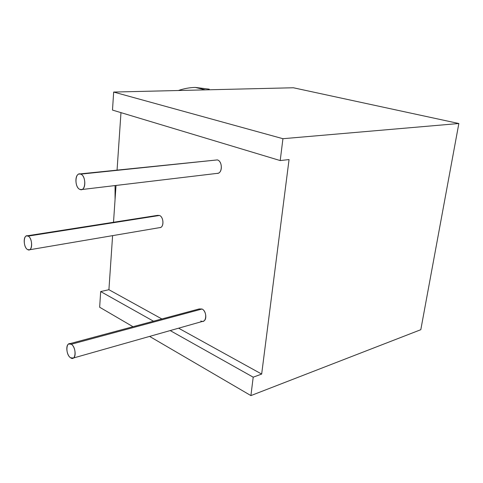 <?xml version="1.0" encoding="UTF-8"?>
<svg xmlns="http://www.w3.org/2000/svg" width="483" height="483" viewBox="0 0 483 483"><rect width="100%" height="100%" fill="white"/><g stroke="black" fill="none" stroke-linecap="round" stroke-linejoin="round"><path stroke-width="0.72" d="M195.271 87.417L205.396 89.868L195.271 87.417C189.728 87.532 184.089 88.564 178.354 90.508C184.089 88.564 189.728 87.532 195.271 87.417L209.266 89.174M115.063 185.569L115.063 199.503L115.063 185.569M293.386 87.767L113.668 92.054L112.491 110.082L280.206 160.567L289.057 159.565L261.665 374.071L253.201 377.181L170.179 330.571L253.201 377.181L250.906 395.595L420.808 329.702L458.85 123.515L282.935 138.706L280.206 160.567L289.057 159.565L261.665 374.071L253.201 377.181L250.906 395.595L149.597 336.41L250.906 395.595L420.808 329.702L458.85 123.515L293.386 87.767L458.85 123.515L282.935 138.706L113.668 92.054L112.491 110.082L280.206 160.567L282.935 138.706L113.668 92.054L293.386 87.767M120.973 112.636L117.067 170.058L120.973 112.636M116.017 185.454L113.511 222.277L116.017 185.454M112.599 235.644L108.916 289.709L100.675 291.557L99.655 307.23L133 326.713L99.655 307.23L100.675 291.557L108.916 289.709L161.877 318.961L108.916 289.709L112.599 235.644M153.497 321.207L100.675 291.557L153.497 321.207M178.589 328.186L261.665 374.071L178.589 328.186M159.601 227.644C164.075 228.012 163.991 217.024 159.493 215.466L28.159 236.102L26.402 235.921C22.864 236.905 23.86 247.809 27.646 249.602L29.481 249.783C33.001 248.757 31.944 237.793 28.159 236.102L159.493 215.466C163.508 216.843 164.274 226.473 160.459 227.499L159.601 227.644M216.964 173.397C222.47 174.025 222.874 161.322 217.368 159.909L80.758 174.128C74.986 171.441 74.147 187.319 79.912 189.421C85.696 192.331 86.638 176.15 80.758 174.128L78.971 174.013C74.394 174.985 75.185 187.772 79.912 189.421L81.826 189.535C86.36 188.491 85.485 175.649 80.758 174.128L217.368 159.909C222.271 161.141 222.796 172.262 218.008 173.276L216.964 173.397M200.813 320.978C206.38 324.25 207.714 311.62 202.045 309.017L71.321 344.246C65.96 340.388 65.217 354.456 70.572 357.776C75.94 361.821 76.773 347.519 71.321 344.246L68.604 344.005C65.374 345.623 66.787 355.476 70.572 357.776L73.386 358.018C76.586 356.351 75.1 346.438 71.321 344.246L202.045 309.017C205.981 310.756 207.237 319.402 203.79 321.044L202.516 321.406M27.157 235.807L157.615 215.364L159.493 215.466M28.159 236.102C23.341 233.204 22.84 247.242 27.646 249.602C32.476 252.669 33.043 238.403 28.159 236.102M78.971 174.013L217.368 159.909M69.757 343.697L199.165 308.945L202.045 309.017M160.459 227.499L29.481 249.783M218.008 173.276L81.826 189.535M203.79 321.044L73.386 358.018"/></g></svg>
